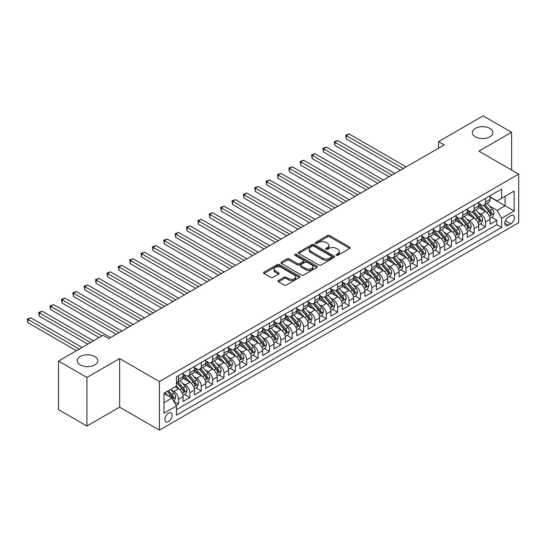 <?xml version="1.0" encoding="UTF-8"?>
<svg xmlns="http://www.w3.org/2000/svg" width="546" height="546" viewBox="0 0 546 546"><rect width="100%" height="100%" fill="white"/><g stroke="black" fill="none" stroke-linecap="round" stroke-linejoin="round"><path stroke-width="0.82" d="M336.363 255.275A1.106 0.635 0 0 0 337.926 255.275L349.781 248.43A1.577 0.915 0 0 0 350.245 247.788A1.577 0.915 0 0 0 349.781 247.147L329.695 235.544A1.577 0.915 0 0 0 327.464 235.544L315.602 242.39A1.106 0.635 0 0 0 315.281 242.84A1.106 0.635 0 0 0 315.602 243.298A1.106 0.635 0 0 0 317.165 243.298L318.7 242.41A5.051 2.914 0 0 1 325.846 242.41L327.518 243.373A5.051 2.914 0 0 1 328.999 245.434A5.051 2.914 0 0 1 327.518 247.502L325.982 248.382A1.106 0.635 0 0 0 325.662 248.833A1.106 0.635 0 0 0 325.982 249.29A1.106 0.635 0 0 0 327.545 249.29L329.081 248.403A5.051 2.914 0 0 1 336.22 248.403L337.899 249.365A5.051 2.914 0 0 1 339.373 251.426A5.051 2.914 0 0 1 337.899 253.494L336.363 254.375A1.106 0.635 0 0 0 336.036 254.825A1.106 0.635 0 0 0 336.363 255.275L336.363 254.375M94.779 356.511A10.292 5.945 0 0 0 83.565 355.228A10.292 5.945 0 0 0 77.211 360.715A10.292 5.945 0 0 0 80.228 364.912A10.292 5.945 0 0 0 91.441 366.202A10.292 5.945 0 0 0 97.795 360.715A10.292 5.945 0 0 0 94.779 356.511M489.878 128.406A10.292 5.945 0 0 0 478.665 127.116A10.292 5.945 0 0 0 472.31 132.61A10.292 5.945 0 0 0 475.327 136.807A10.292 5.945 0 0 0 486.541 138.097A10.292 5.945 0 0 0 492.895 132.61A10.292 5.945 0 0 0 489.878 128.406M168.509 421.601A5.146 2.969 120 0 0 171.874 417.062A5.146 2.969 120 0 0 171.082 412.94A5.146 2.969 120 0 0 168.509 413.199A5.146 2.969 120 0 0 165.151 417.731A5.146 2.969 120 0 0 165.936 421.853A5.146 2.969 120 0 0 168.509 421.601M278.467 280.521A1.577 0.915 0 0 0 278.003 281.163A1.577 0.915 0 0 0 278.467 281.811L284.104 285.06A1.577 0.915 0 0 0 286.336 285.06L299.508 277.457A1.577 0.915 0 0 0 299.966 276.815A1.577 0.915 0 0 0 299.508 276.174L279.416 264.571A1.577 0.915 0 0 0 277.184 264.571L264.018 272.174A1.577 0.915 0 0 0 263.554 272.823A1.577 0.915 0 0 0 264.018 273.464L270.823 277.395A1.577 0.915 0 0 0 273.055 277.395L278.692 274.14A1.577 0.915 0 0 0 279.156 273.498A1.577 0.915 0 0 0 278.692 272.85L275.314 270.905A4.225 2.437 0 0 1 274.078 269.178A4.225 2.437 0 0 1 276.685 266.926A4.225 2.437 0 0 1 281.286 267.458L294.512 275.088A4.225 2.437 0 0 1 295.748 276.815A4.225 2.437 0 0 1 293.141 279.067A4.225 2.437 0 0 1 288.541 278.542L286.336 277.266A1.577 0.915 0 0 0 284.104 277.266L278.467 280.521L278.467 281.811M119.622 358.579L86.937 377.457L58.511 361.043L58.511 409.616L86.937 426.03L119.622 407.159L159.418 430.132L159.418 381.558L119.622 358.579L119.622 407.159M511.595 170.024L511.595 132.275L478.903 151.153L518.7 174.126L159.418 381.558M511.595 132.275L483.169 115.868L438.54 141.632L438.54 148.198M58.511 361.043L103.139 335.278L108.818 338.561L444.226 144.915L438.54 141.632M318.809 265.022A1.577 0.915 0 0 0 321.041 265.022L334.213 257.419A1.577 0.915 0 0 0 334.678 256.777A1.577 0.915 0 0 0 334.213 256.135L314.127 244.533A1.577 0.915 0 0 0 311.896 244.533L298.723 252.136A1.577 0.915 0 0 0 298.259 252.784A1.577 0.915 0 0 0 298.723 253.426L318.809 265.022M295.318 255.514A1.106 0.635 0 0 1 296.437 255.671L316.837 267.451L303.692 275.041A1.577 0.915 0 0 1 301.46 275.041L281.367 263.445L281.367 262.155A1.577 0.915 0 0 0 280.91 262.803A1.577 0.915 0 0 0 281.367 263.445M281.367 262.155L287.005 258.906A1.577 0.915 0 0 1 289.237 258.906L297.386 263.609A1.577 0.915 0 0 0 299.618 263.609L303.358 261.445A1.577 0.915 0 0 0 303.815 260.804A1.577 0.915 0 0 0 303.358 260.162L294.874 255.262A1.106 0.635 0 0 1 294.547 254.811A1.106 0.635 0 0 1 295.229 254.224A1.106 0.635 0 0 1 296.437 254.361L316.857 266.155A1.577 0.915 0 0 1 317.322 266.796A1.577 0.915 0 0 1 316.857 267.438L316.857 266.155M176.16 405.432L178.515 404.074L173.799 401.351M171.116 389.755L173.969 391.4A6.429 3.713 60 0 1 178.515 399.283L183.067 396.655L183.067 401.447L189.885 397.508L184.712 394.519M182.487 383.19L185.34 384.841A6.429 3.713 60 0 1 189.885 392.717L194.437 390.09L194.437 394.881L201.256 390.943L196.082 387.953M193.857 376.624L196.71 378.276A6.429 3.713 60 0 1 201.256 386.152L205.808 383.524L205.808 388.315L212.626 384.377L207.453 381.395M205.221 370.065L208.081 371.71A6.429 3.713 60 0 1 212.626 379.586L217.171 376.958L217.171 381.756L223.996 377.818L218.823 374.829M216.591 363.5L219.451 365.144A6.429 3.713 60 0 1 223.996 373.02L228.542 370.4L228.542 375.191L235.367 371.253L230.194 368.263M227.962 356.934L230.821 358.579A6.429 3.713 60 0 1 235.367 366.462L239.912 363.834L239.912 368.625L246.737 364.687L241.564 361.698M239.332 350.368L242.185 352.02A6.429 3.713 60 0 1 246.737 359.896L251.283 357.268L251.283 362.059L258.108 358.121L252.935 355.132M250.703 343.803L253.556 345.454A6.429 3.713 60 0 1 258.108 353.33L262.653 350.703L262.653 355.494L269.478 351.556L264.305 348.573M262.073 337.244L264.926 338.889A6.429 3.713 60 0 1 269.478 346.765L274.024 344.137L274.024 348.935L280.842 344.997L275.669 342.008M273.444 330.678L276.296 332.323A6.429 3.713 60 0 1 280.842 340.199L285.394 337.578L285.394 342.369L292.212 338.431L287.039 335.442M284.814 324.112L287.667 325.757A6.429 3.713 60 0 1 292.212 333.64L296.765 331.012L296.765 335.804L303.583 331.866L298.409 328.876M296.185 317.547L299.037 319.198A6.429 3.713 60 0 1 303.583 327.074L308.135 324.447L308.135 329.238L314.953 325.3L309.78 322.317M307.555 310.981L310.408 312.633A6.429 3.713 60 0 1 314.953 320.509L319.506 317.881L319.506 322.672L326.324 318.734L321.15 315.752M318.919 304.422L321.778 306.067A6.429 3.713 60 0 1 326.324 313.943L330.869 311.322L330.869 316.114L337.694 312.175L332.521 309.186M330.289 297.857L333.149 299.501A6.429 3.713 60 0 1 337.694 307.378L342.24 304.757L342.24 309.548L349.065 305.61L343.891 302.62M341.66 291.291L344.512 292.936A6.429 3.713 60 0 1 349.065 300.819L353.61 298.191L353.61 302.982L360.435 299.044L355.262 296.055M353.03 284.725L355.883 286.377A6.429 3.713 60 0 1 360.435 294.253L364.981 291.625L364.981 296.417L371.806 292.479L366.632 289.496M364.4 278.16L367.253 279.811A6.429 3.713 60 0 1 371.806 287.687L376.351 285.06L376.351 289.851L383.176 285.913L378.003 282.93M375.771 271.601L378.624 273.246A6.429 3.713 60 0 1 383.176 281.122L387.721 278.501L387.721 283.292L394.54 279.354L389.366 276.365M387.141 265.035L389.994 266.68A6.429 3.713 60 0 1 394.54 274.556L399.092 271.935L399.092 276.726L405.91 272.788L400.737 269.799M398.512 258.47L401.365 260.114A6.429 3.713 60 0 1 405.91 267.997L410.462 265.37L410.462 270.161L417.28 266.223L412.107 263.233M409.882 251.904L412.735 253.556A6.429 3.713 60 0 1 417.28 261.432L421.833 258.804L421.833 263.595L428.651 259.657L423.478 256.675M421.246 245.338L424.106 246.99A6.429 3.713 60 0 1 428.651 254.866L433.196 252.238L433.196 257.03L440.021 253.091L434.848 250.109M432.616 238.779L435.476 240.424A6.429 3.713 60 0 1 440.021 248.3L444.567 245.68L444.567 250.471L451.392 246.533L446.218 243.543M443.987 232.214L446.846 233.859A6.429 3.713 60 0 1 451.392 241.735L455.937 239.114L455.937 243.905L462.762 239.967L457.589 236.978M455.357 225.648L458.21 227.3A6.429 3.713 60 0 1 462.762 235.176L467.308 232.548L467.308 237.339L474.133 233.401L468.959 230.412M466.728 219.083L469.58 220.734A6.429 3.713 60 0 1 474.133 228.61L478.678 225.983L478.678 230.774L485.503 226.836L485.503 222.045A6.429 3.713 -120 0 0 480.951 214.168L478.098 212.517M480.33 223.853L485.503 226.836M183.067 396.655A6.429 3.713 -120 0 0 178.515 388.779L175.109 386.807M194.437 390.09A6.429 3.713 -120 0 0 189.885 382.214L182.855 378.153M205.808 383.524A6.429 3.713 -120 0 0 201.256 375.648L194.226 371.587M217.171 376.958A6.429 3.713 -120 0 0 212.626 369.082L205.596 365.021M228.542 370.4A6.429 3.713 -120 0 0 223.996 362.524L216.967 358.463M239.912 363.834A6.429 3.713 -120 0 0 235.367 355.958L228.337 351.897M251.283 357.268A6.429 3.713 -120 0 0 246.737 349.392L239.708 345.331M262.653 350.703A6.429 3.713 -120 0 0 258.108 342.827L251.071 338.766M274.024 344.137A6.429 3.713 -120 0 0 269.478 336.261L262.442 332.207M285.394 337.578A6.429 3.713 -120 0 0 280.842 329.702L273.812 325.641M296.765 331.012A6.429 3.713 -120 0 0 292.212 323.136L285.183 319.076M308.135 324.447A6.429 3.713 -120 0 0 303.583 316.571L296.553 312.51M319.506 317.881A6.429 3.713 -120 0 0 314.953 310.005L307.924 305.944M330.869 311.322A6.429 3.713 -120 0 0 326.324 303.44L319.294 299.385M342.24 304.757A6.429 3.713 -120 0 0 337.694 296.881L330.664 292.82M353.61 298.191A6.429 3.713 -120 0 0 349.065 290.315L342.035 286.254M364.981 291.625A6.429 3.713 -120 0 0 360.435 283.749L353.398 279.689M376.351 285.06A6.429 3.713 -120 0 0 371.806 277.184L364.769 273.123M387.721 278.501A6.429 3.713 -120 0 0 383.176 270.618L376.139 266.564M399.092 271.935A6.429 3.713 -120 0 0 394.54 264.059L387.51 259.998M410.462 265.37A6.429 3.713 -120 0 0 405.91 257.494L398.88 253.433M421.833 258.804A6.429 3.713 -120 0 0 417.28 250.928L410.251 246.867M433.196 252.238A6.429 3.713 -120 0 0 428.651 244.362L421.621 240.301M444.567 245.68A6.429 3.713 -120 0 0 440.021 237.797L432.992 233.743M455.937 239.114A6.429 3.713 -120 0 0 451.392 231.238L444.362 227.177M467.308 232.548A6.429 3.713 -120 0 0 462.762 224.672L455.733 220.611M478.678 225.983A6.429 3.713 -120 0 0 474.133 218.107L467.096 214.046M510.858 215.677L508.353 217.124A4.982 2.88 120 0 0 505.098 221.512A4.982 2.88 120 0 0 505.862 225.512A4.982 2.88 120 0 0 508.353 225.259L510.858 223.819A4.982 2.88 120 0 0 514.114 219.424A4.982 2.88 120 0 0 513.349 215.431A4.982 2.88 120 0 0 510.858 215.677M159.418 430.132L518.7 222.7L518.7 174.126M163.964 402.695L171.922 398.095L176.474 405.978L176.474 415.165L501.644 227.429L501.644 218.236L497.099 210.36L489.469 205.958M176.474 405.978L163.964 413.199L163.964 393.243L176.474 386.022L176.474 376.829L501.644 189.093L501.644 198.28L514.155 191.059L514.155 211.015L501.644 218.236M183.067 374.071L185.34 375.389A6.429 3.713 60 0 0 188.554 375.703L193.1 373.082A6.429 3.713 -120 0 0 194.437 370.133L194.437 366.462M194.437 367.506L196.71 368.823A6.429 3.713 60 0 0 199.925 369.137L204.47 366.516A6.429 3.713 -120 0 0 205.808 363.568L205.808 359.896M205.808 360.947L208.081 362.257A6.429 3.713 60 0 0 211.295 362.578L215.841 359.95A6.429 3.713 -120 0 0 217.171 357.009L217.171 353.33M217.171 354.381L219.451 355.692A6.429 3.713 60 0 0 222.666 356.012L227.211 353.385A6.429 3.713 -120 0 0 228.542 350.443L228.542 346.765M228.542 347.816L230.821 349.126A6.429 3.713 60 0 0 234.036 349.447L238.582 346.819A6.429 3.713 -120 0 0 239.912 343.878L239.912 340.199M239.912 341.25L242.185 342.567A6.429 3.713 60 0 0 245.407 342.881L249.952 340.26A6.429 3.713 -120 0 0 251.283 337.312L251.283 333.64M251.283 334.684L253.556 336.002A6.429 3.713 60 0 0 256.777 336.316L261.322 333.695A6.429 3.713 -120 0 0 262.653 330.746L262.653 327.074M262.653 328.126L264.926 329.436A6.429 3.713 60 0 0 268.141 329.757L272.693 327.129A6.429 3.713 -120 0 0 274.024 324.188L274.024 320.509M274.024 321.56L276.296 322.87A6.429 3.713 60 0 0 279.511 323.191L284.063 320.563A6.429 3.713 -120 0 0 285.394 317.622L285.394 313.943M285.394 314.994L287.667 316.305A6.429 3.713 60 0 0 290.882 316.625L295.434 313.998A6.429 3.713 -120 0 0 296.765 311.056L296.765 307.378M296.765 308.429L299.037 309.746A6.429 3.713 60 0 0 302.252 310.06L306.797 307.439A6.429 3.713 -120 0 0 308.135 304.491L308.135 300.819M308.135 301.863L310.408 303.18A6.429 3.713 60 0 0 313.622 303.501L318.168 300.873A6.429 3.713 -120 0 0 319.506 297.925L319.506 294.253M319.506 295.304L321.778 296.615A6.429 3.713 60 0 0 324.993 296.935L329.538 294.308A6.429 3.713 -120 0 0 330.869 291.366L330.869 287.687M330.869 288.738L333.149 290.049A6.429 3.713 60 0 0 336.363 290.37L340.909 287.742A6.429 3.713 -120 0 0 342.24 284.8L342.24 281.122M342.24 282.173L344.512 283.483A6.429 3.713 60 0 0 347.734 283.804L352.279 281.176A6.429 3.713 -120 0 0 353.61 278.235L353.61 274.556M353.61 275.607L355.883 276.924A6.429 3.713 60 0 0 359.104 277.238L363.65 274.618A6.429 3.713 -120 0 0 364.981 271.669L364.981 267.997M364.981 269.048L367.253 270.359A6.429 3.713 60 0 0 370.468 270.68L375.02 268.052A6.429 3.713 -120 0 0 376.351 265.103L376.351 261.432M376.351 262.483L378.624 263.793A6.429 3.713 60 0 0 381.838 264.114L386.391 261.486A6.429 3.713 -120 0 0 387.721 258.545L387.721 254.866M387.721 255.917L389.994 257.227A6.429 3.713 60 0 0 393.209 257.548L397.761 254.921A6.429 3.713 -120 0 0 399.092 251.979L399.092 248.3M399.092 249.351L401.365 250.662A6.429 3.713 60 0 0 404.579 250.983L409.131 248.355A6.429 3.713 -120 0 0 410.462 245.413L410.462 241.735M410.462 242.786L412.735 244.103A6.429 3.713 60 0 0 415.95 244.417L420.495 241.796A6.429 3.713 -120 0 0 421.833 238.848L421.833 235.176M421.833 236.227L424.106 237.537A6.429 3.713 60 0 0 427.32 237.858L431.866 235.23A6.429 3.713 -120 0 0 433.196 232.282L433.196 228.61M433.196 229.661L435.476 230.972A6.429 3.713 60 0 0 438.691 231.292L443.236 228.665A6.429 3.713 -120 0 0 444.567 225.723L444.567 222.045M444.567 223.096L446.846 224.406A6.429 3.713 60 0 0 450.061 224.727L454.606 222.099A6.429 3.713 -120 0 0 455.937 219.158L455.937 215.479M455.937 216.53L458.21 217.84A6.429 3.713 60 0 0 461.431 218.161L465.977 215.534A6.429 3.713 -120 0 0 467.308 212.592L467.308 208.913M467.308 209.964L469.58 211.282A6.429 3.713 60 0 0 472.802 211.595L477.347 208.975A6.429 3.713 -120 0 0 478.678 206.026L478.678 202.354M176.474 409.65L496.867 224.672L496.867 220.27L490.049 224.208L490.049 219.417A6.429 3.713 -120 0 0 485.503 211.541L478.467 207.48M478.678 203.405L480.951 204.716A6.429 3.713 -120 0 0 484.166 205.037A6.429 3.713 -120 0 0 485.503 202.088L485.503 198.416M484.166 205.037L488.718 202.409A6.429 3.713 -120 0 0 490.049 199.461L490.049 195.789M178.515 375.648L178.515 379.327A6.429 3.713 60 0 1 177.184 382.268A6.429 3.713 60 0 1 176.474 382.528M177.184 382.268L181.736 379.641A6.429 3.713 -120 0 0 183.067 376.699L183.067 373.02M189.885 369.082L189.885 372.761A6.429 3.713 60 0 1 188.554 375.703M201.256 362.517L201.256 366.195A6.429 3.713 60 0 1 199.925 369.137M212.626 355.958L212.626 359.63A6.429 3.713 60 0 1 211.295 362.578M223.996 349.392L223.996 353.064A6.429 3.713 60 0 1 222.666 356.012M235.367 342.827L235.367 346.505A6.429 3.713 60 0 1 234.036 349.447M246.737 336.261L246.737 339.94A6.429 3.713 60 0 1 245.407 342.881M258.108 329.695L258.108 333.374A6.429 3.713 60 0 1 256.777 336.316M269.478 323.136L269.478 326.808A6.429 3.713 60 0 1 268.141 329.757M280.842 316.571L280.842 320.249A6.429 3.713 60 0 1 279.511 323.191M292.212 310.005L292.212 313.684A6.429 3.713 60 0 1 290.882 316.625M303.583 303.44L303.583 307.118A6.429 3.713 60 0 1 302.252 310.06M314.953 296.874L314.953 300.553A6.429 3.713 60 0 1 313.622 303.501M326.324 290.315L326.324 293.987A6.429 3.713 60 0 1 324.993 296.935M337.694 283.749L337.694 287.428A6.429 3.713 60 0 1 336.363 290.37M349.065 277.184L349.065 280.862A6.429 3.713 60 0 1 347.734 283.804M360.435 270.618L360.435 274.297A6.429 3.713 60 0 1 359.104 277.238M371.806 264.059L371.806 267.731A6.429 3.713 60 0 1 370.468 270.68M383.176 257.494L383.176 261.165A6.429 3.713 60 0 1 381.838 264.114M394.54 250.928L394.54 254.607A6.429 3.713 60 0 1 393.209 257.548M405.91 244.362L405.91 248.041A6.429 3.713 60 0 1 404.579 250.983M417.28 237.797L417.28 241.475A6.429 3.713 60 0 1 415.95 244.417M428.651 231.238L428.651 234.91A6.429 3.713 60 0 1 427.32 237.858M440.021 224.672L440.021 228.344A6.429 3.713 60 0 1 438.691 231.292M451.392 218.107L451.392 221.785A6.429 3.713 60 0 1 450.061 224.727M462.762 211.541L462.762 215.22A6.429 3.713 60 0 1 461.431 218.161M474.133 204.975L474.133 208.654A6.429 3.713 60 0 1 472.802 211.595M474.133 228.61L474.133 233.401M462.762 235.176L462.762 239.967M451.392 241.735L451.392 246.533M440.021 248.3L440.021 253.091M428.651 254.866L428.651 259.657M417.28 261.432L417.28 266.223M405.91 267.997L405.91 272.788M394.54 274.556L394.54 279.354M383.176 281.122L383.176 285.913M371.806 287.687L371.806 292.479M360.435 294.253L360.435 299.044M349.065 300.819L349.065 305.61M337.694 307.378L337.694 312.175M326.324 313.943L326.324 318.734M314.953 320.509L314.953 325.3M303.583 327.074L303.583 331.866M292.212 333.64L292.212 338.431M280.842 340.199L280.842 344.997M269.478 346.765L269.478 351.556M258.108 353.33L258.108 358.121M246.737 359.896L246.737 364.687M235.367 366.462L235.367 371.253M223.996 373.02L223.996 377.818M212.626 379.586L212.626 384.377M201.256 386.152L201.256 390.943M189.885 392.717L189.885 397.508M178.515 399.283L178.515 404.074M171.922 398.095L163.964 393.502M497.099 210.36L505.057 205.767L505.057 196.314L514.155 191.059M490.049 197.099L514.155 211.015M490.049 196.84L497.099 200.908L501.644 198.28M86.937 377.457L86.937 426.03M491.693 217.288L496.867 220.27M496.867 224.672L501.644 227.429M336.8 255.432L337.899 254.805A5.051 2.914 0 0 0 339.373 252.743L339.373 251.426M328.999 245.434L328.999 246.751A5.051 2.914 0 0 1 327.518 248.812L326.426 249.44M349.761 248.444L329.695 236.862A1.577 0.915 0 0 0 327.464 236.862L316.045 243.448M334.193 257.432L314.127 245.85A1.577 0.915 0 0 0 311.896 245.85L298.744 253.44M331.422 257.227A1.106 0.635 0 0 0 331.75 256.777A1.106 0.635 0 0 0 331.422 256.327L313.793 246.144A1.106 0.635 0 0 0 312.23 246.144L310.613 247.079A5.051 2.914 0 0 0 309.132 249.14A5.051 2.914 0 0 0 310.613 251.201L322.666 258.162A5.051 2.914 0 0 0 329.804 258.162L331.422 257.227L331.422 258.538A1.106 0.635 0 0 0 331.75 258.087L331.75 256.777M309.132 249.14L309.132 250.457A5.051 2.914 0 0 0 310.613 252.518L310.613 251.201M331.422 258.538L329.804 259.473A5.051 2.914 0 0 1 322.666 259.473L310.613 252.518M281.388 263.459L287.005 260.217L287.005 258.906M303.815 260.804L303.815 262.114A1.577 0.915 0 0 1 303.358 262.762L299.618 264.919A1.577 0.915 0 0 1 297.386 264.919L289.237 260.217A1.577 0.915 0 0 0 287.005 260.217M305.835 268.489A4.225 2.437 0 0 0 310.442 269.014A4.225 2.437 0 0 0 313.042 266.762A4.225 2.437 0 0 0 311.807 265.042L307.152 262.353A1.577 0.915 0 0 0 304.921 262.353L301.18 264.51A1.577 0.915 0 0 0 300.716 265.151A1.577 0.915 0 0 0 301.18 265.8L305.835 268.489L305.835 269.799A4.225 2.437 0 0 0 310.442 270.331A4.225 2.437 0 0 0 313.042 268.079L313.042 266.762M300.716 265.151L300.716 266.468A1.577 0.915 0 0 0 301.18 267.11L301.18 265.8M305.835 269.799L301.18 267.11M295.748 276.815L295.748 278.126A4.225 2.437 0 0 1 293.141 280.378A4.225 2.437 0 0 1 288.541 279.852L286.336 278.576A1.577 0.915 0 0 0 284.104 278.576L278.487 281.818M274.078 269.178L274.078 270.495A4.225 2.437 0 0 0 275.314 272.215L275.314 270.905M278.672 274.153L275.314 272.215M299.481 277.47L279.416 265.888A1.577 0.915 0 0 0 277.184 265.888L264.039 273.478L264.018 272.174M489.953 218.291L492.888 216.598L494.028 213.315A4.259 2.457 -120 0 0 492.369 209.316L487.175 203.296M486.131 211.957L479.968 204.825A12.299 7.105 -120 0 0 478.678 203.474M482.753 209.957L479.306 205.965A10.21 5.897 -120 0 0 478.678 205.282M406.142 166.905L349.119 133.988L346.28 135.626L346.28 138.909L400.457 170.188M483.592 205.262L488.841 211.35A4.259 2.457 60 0 1 490.363 214.285C491.004 215.138 491.455 214.878 491.728 213.493A4.259 2.457 -120 0 0 490.206 210.558L485.012 204.545M483.899 205.166L489.544 211.705A2.17 1.256 60 0 1 490.09 212.551L491.728 213.493M490.363 214.285L490.67 214.79M346.28 138.909L345.652 135.265L403.296 168.543M345.652 135.265L349.119 133.988M478.583 224.856L481.524 223.164L482.657 219.881A4.259 2.457 -120 0 0 480.999 215.875L475.805 209.862M474.761 218.523L468.605 211.391A12.299 7.105 -120 0 0 467.308 210.039M471.382 216.523L467.936 212.53A10.21 5.897 -120 0 0 467.308 211.848M394.772 173.471L337.749 140.547L334.91 142.192L334.91 145.475L389.086 176.754M472.222 211.828L477.47 217.915A4.259 2.457 60 0 1 478.992 220.85C479.634 221.703 480.091 221.444 480.357 220.058A4.259 2.457 -120 0 0 478.835 217.124L473.641 211.111M472.529 211.732L478.173 218.263A2.17 1.256 60 0 1 478.719 219.117L480.357 220.058M478.992 220.85L479.306 221.355M334.91 145.475L334.282 141.83L391.926 175.109M334.282 141.83L337.749 140.547M467.212 231.422L470.154 229.723L471.287 226.44A4.259 2.457 -120 0 0 469.628 222.44L464.434 216.428M463.39 225.089L457.234 217.956A12.299 7.105 -120 0 0 455.937 216.598M460.012 223.082L456.565 219.096A10.21 5.897 -120 0 0 455.937 218.407M383.401 180.037L326.378 147.113L323.539 148.758L323.539 152.041L377.716 183.313M460.851 218.393L466.107 224.474A4.259 2.457 60 0 1 467.622 227.409C468.263 228.269 468.721 228.01 468.987 226.624A4.259 2.457 -120 0 0 467.472 223.689L462.271 217.677M461.158 218.291L466.803 224.829A2.17 1.256 60 0 1 467.349 225.682L468.987 226.624M467.622 227.409L467.936 227.914M323.539 152.041L322.911 148.396L380.555 181.675M322.911 148.396L326.378 147.113M455.842 237.988L458.783 236.288L459.916 233.005A4.259 2.457 -120 0 0 458.258 229.006L453.064 222.993M452.02 231.647L445.864 224.515A12.299 7.105 -120 0 0 444.567 223.164M448.641 229.648L445.202 225.662A10.21 5.897 -120 0 0 444.567 224.972M372.031 186.595L315.008 153.679L312.169 155.317L312.169 158.599L366.346 189.878M449.481 224.959L454.736 231.04A4.259 2.457 60 0 1 456.251 233.975C456.893 234.835 457.35 234.568 457.616 233.19A4.259 2.457 -120 0 0 456.101 230.255L450.9 224.242M449.788 224.856L455.432 231.395A2.17 1.256 60 0 1 455.978 232.241L457.616 233.19M456.251 233.975L456.565 234.48M312.169 158.599L311.541 154.962L369.185 188.24M311.541 154.962L315.008 153.679M444.471 244.553L447.413 242.854L448.546 239.571A4.259 2.457 -120 0 0 446.887 235.572L441.694 229.559M440.656 238.213L434.493 231.081A12.299 7.105 -120 0 0 433.196 229.73M437.278 236.213L433.831 232.221A10.21 5.897 -120 0 0 433.196 231.538M360.66 193.161L303.644 160.244L300.798 161.882L300.798 165.165L354.975 196.444M438.11 231.524L443.366 237.606A4.259 2.457 60 0 1 444.881 240.54C445.522 241.4 445.98 241.134 446.246 239.755A4.259 2.457 -120 0 0 444.731 236.821L439.537 230.801M438.418 231.422L444.062 237.96A2.17 1.256 60 0 1 444.615 238.807L446.246 239.755M444.881 240.54L445.195 241.045M300.798 165.165L300.17 161.52L357.821 194.806M300.17 161.52L303.644 160.244M433.101 251.112L436.042 249.42L437.175 246.137A4.259 2.457 -120 0 0 435.517 242.137L430.323 236.118M429.286 244.779L423.123 237.647A12.299 7.105 -120 0 0 421.833 236.295M425.907 242.779L422.461 238.786A10.21 5.897 -120 0 0 421.833 238.104M349.29 199.727L292.274 166.81L289.428 168.448L289.428 171.731L343.605 203.01M426.74 238.083L431.995 244.171A4.259 2.457 60 0 1 433.517 247.106C434.152 247.959 434.609 247.7 434.875 246.314A4.259 2.457 -120 0 0 433.36 243.38L428.166 237.367M427.047 237.988L432.698 244.526A2.17 1.256 60 0 1 433.244 245.372L434.875 246.314M433.517 247.106L433.824 247.611M289.428 171.731L288.807 168.086L346.451 201.365M288.807 168.086L292.274 166.81M421.737 257.678L424.672 255.985L425.812 252.702A4.259 2.457 -120 0 0 424.146 248.696L418.953 242.683M417.915 251.344L411.752 244.212A12.299 7.105 -120 0 0 410.462 242.861M414.537 249.345L411.09 245.352A10.21 5.897 -120 0 0 410.462 244.669M337.919 206.292L280.903 173.369L278.057 175.013L278.057 178.296L332.234 209.575M415.37 244.649L420.625 250.737A4.259 2.457 60 0 1 422.147 253.672C422.781 254.525 423.239 254.265 423.512 252.88A4.259 2.457 -120 0 0 421.99 249.945L416.796 243.932M415.677 244.553L421.328 251.085A2.17 1.256 60 0 1 421.874 251.938L423.512 252.88M422.147 253.672L422.454 254.177M278.057 178.296L277.436 174.652L335.08 207.93M277.436 174.652L280.903 173.369M410.367 264.244L413.302 262.544L414.441 259.261A4.259 2.457 -120 0 0 412.783 255.262L407.582 249.249M406.545 257.91L400.382 250.778A12.299 7.105 -120 0 0 399.092 249.42M403.166 255.903L399.72 251.918A10.21 5.897 -120 0 0 399.092 251.228M326.549 212.858L269.533 179.934L266.687 181.579L266.687 184.862L320.864 216.134M403.999 251.215L409.254 257.296A4.259 2.457 60 0 1 410.776 260.23C411.418 261.09 411.868 260.831 412.141 259.446A4.259 2.457 -120 0 0 410.619 256.511L405.425 250.498M404.313 251.112L409.957 257.651A2.17 1.256 60 0 1 410.503 258.504L412.141 259.446M410.776 260.23L411.083 260.735M266.687 184.862L266.066 181.217L323.71 214.496M266.066 181.217L269.533 179.934M398.996 270.809L401.931 269.11L403.071 265.827A4.259 2.457 -120 0 0 401.412 261.827L396.219 255.815M395.174 264.469L389.011 257.337A12.299 7.105 -120 0 0 387.721 255.985M391.796 262.469L388.349 258.483A10.21 5.897 -120 0 0 387.721 257.794M315.178 219.417L258.162 186.5L255.323 188.138L255.323 191.421L309.493 222.7M392.629 257.78L397.884 263.861A4.259 2.457 60 0 1 399.406 266.796C400.047 267.656 400.498 267.39 400.771 266.011A4.259 2.457 -120 0 0 399.249 263.076L394.055 257.064M392.943 257.678L398.587 264.216A2.17 1.256 60 0 1 399.133 265.063L400.771 266.011M399.406 266.796L399.713 267.301M255.323 191.421L254.695 187.783L312.339 221.062M254.695 187.783L258.162 186.5M387.626 277.368L390.561 275.675L391.7 272.393A4.259 2.457 -120 0 0 390.042 268.393L384.848 262.38M383.804 271.034L377.641 263.902A12.299 7.105 -120 0 0 376.351 262.551M380.425 269.035L376.979 265.042A10.21 5.897 -120 0 0 376.351 264.36M303.815 225.983L246.792 193.066L243.953 194.704L243.953 197.986L298.13 229.265M381.258 264.346L386.513 270.427A4.259 2.457 60 0 1 388.035 273.362C388.677 274.222 389.127 273.955 389.4 272.577A4.259 2.457 -120 0 0 387.878 269.642L382.685 263.622M381.572 264.244L387.216 270.782A2.17 1.256 60 0 1 387.762 271.628L389.4 272.577M388.035 273.362L388.342 273.867M243.953 197.986L243.325 194.342L300.969 227.627M243.325 194.342L246.792 193.066M376.255 283.934L379.19 282.241L380.33 278.958A4.259 2.457 -120 0 0 378.671 274.959L373.478 268.939M372.433 277.6L366.277 270.468A12.299 7.105 -120 0 0 364.981 269.117M369.055 275.6L365.608 271.608A10.21 5.897 -120 0 0 364.981 270.925M292.444 232.548L235.422 199.631L232.582 201.269L232.582 204.552L286.759 235.831M369.895 270.905L375.143 276.993A4.259 2.457 60 0 1 376.665 279.927C377.306 280.78 377.757 280.521 378.03 279.136A4.259 2.457 -120 0 0 376.508 276.201L371.314 270.188M370.202 270.809L375.846 277.348A2.17 1.256 60 0 1 376.392 278.194L378.03 279.136M376.665 279.927L376.972 280.432M232.582 204.552L231.954 200.908L289.598 234.186M231.954 200.908L235.422 199.631M364.885 290.499L367.827 288.807L368.959 285.524A4.259 2.457 -120 0 0 367.301 281.518L362.107 275.505M361.063 284.166L354.907 277.034A12.299 7.105 -120 0 0 353.61 275.682M357.685 282.166L354.238 278.173A10.21 5.897 -120 0 0 353.61 277.491M281.074 239.114L224.051 206.19L221.212 207.835L221.212 211.118L275.389 242.397M358.524 277.47L363.779 283.558A4.259 2.457 60 0 1 365.294 286.493C365.936 287.346 366.393 287.087 366.659 285.701A4.259 2.457 -120 0 0 365.137 282.767L359.944 276.754M358.831 277.375L364.475 283.906A2.17 1.256 60 0 1 365.021 284.759L366.659 285.701M365.294 286.493L365.608 286.998M221.212 211.118L220.584 207.473L278.228 240.752M220.584 207.473L224.051 206.19M353.515 297.065L356.456 295.366L357.589 292.083A4.259 2.457 -120 0 0 355.931 288.083L350.737 282.07M349.693 290.731L343.536 283.599A12.299 7.105 -120 0 0 342.24 282.241M346.314 288.725L342.868 284.739A10.21 5.897 -120 0 0 342.24 284.05M269.704 245.68L212.681 212.756L209.841 214.401L209.841 217.677L264.018 248.956M347.154 284.036L352.409 290.117A4.259 2.457 60 0 1 353.924 293.052C354.566 293.912 355.023 293.652 355.289 292.267A4.259 2.457 -120 0 0 353.774 289.332L348.573 283.319M347.461 283.934L353.105 290.472A2.17 1.256 60 0 1 353.651 291.325L355.289 292.267M353.924 293.052L354.238 293.557M209.841 217.677L209.214 214.039L266.858 247.318M209.214 214.039L212.681 212.756M342.144 303.631L345.086 301.931L346.219 298.648A4.259 2.457 -120 0 0 344.56 294.649L339.366 288.636M338.329 297.29L332.166 290.158A12.299 7.105 -120 0 0 330.869 288.807M334.944 295.29L331.504 291.305A10.21 5.897 -120 0 0 330.869 290.615M258.333 252.238L201.317 219.321L198.471 220.959L198.471 224.242L252.648 255.521M335.783 290.602L341.038 296.683A4.259 2.457 60 0 1 342.554 299.618C343.195 300.477 343.652 300.211 343.919 298.833A4.259 2.457 -120 0 0 342.403 295.898L337.21 289.878M336.09 290.499L341.735 297.038A2.17 1.256 60 0 1 342.287 297.884L343.919 298.833M342.554 299.618L342.868 300.123M198.471 224.242L197.843 220.598L255.487 253.883M197.843 220.598L201.317 219.321M330.774 310.189L333.715 308.497L334.848 305.214A4.259 2.457 -120 0 0 333.19 301.215L327.996 295.202M326.958 303.856L320.795 296.724A12.299 7.105 -120 0 0 319.506 295.372M323.58 301.856L320.133 297.863A10.21 5.897 -120 0 0 319.506 297.181M246.963 258.804L189.947 225.887L187.101 227.525L187.101 230.808L241.277 262.087M324.413 297.167L329.668 303.248A4.259 2.457 60 0 1 331.183 306.183C331.825 307.043 332.282 306.777 332.548 305.398A4.259 2.457 -120 0 0 331.033 302.464L325.839 296.444M324.72 297.065L330.364 303.603A2.17 1.256 60 0 1 330.917 304.45L332.548 305.398M331.183 306.183L331.497 306.688M187.101 230.808L186.479 227.163L244.123 260.449M186.479 227.163L189.947 225.887M319.41 316.755L322.345 315.062L323.478 311.78A4.259 2.457 -120 0 0 321.819 307.78L316.625 301.761M315.588 310.421L309.425 303.289A12.299 7.105 -120 0 0 308.135 301.938M312.21 308.422L308.763 304.429A10.21 5.897 -120 0 0 308.135 303.747M235.592 265.37L178.576 232.453L175.73 234.091L175.73 237.374L229.907 268.652M313.042 303.726L318.298 309.814A4.259 2.457 60 0 1 319.82 312.749C320.454 313.602 320.911 313.343 321.178 311.957A4.259 2.457 -120 0 0 319.663 309.022L314.469 303.01M313.349 303.631L319 310.169A2.17 1.256 60 0 1 319.546 311.015L321.178 311.957M319.82 312.749L320.127 313.254M175.73 237.374L175.109 233.729L232.753 267.008M175.109 233.729L178.576 232.453M308.04 323.321L310.974 321.628L312.114 318.345A4.259 2.457 -120 0 0 310.449 314.339L305.255 308.326M304.218 316.987L298.055 309.855A12.299 7.105 -120 0 0 296.765 308.504M300.839 314.987L297.393 310.995A10.21 5.897 -120 0 0 296.765 310.312M224.222 271.935L167.206 239.011L164.36 240.656L164.36 243.939L218.536 275.218M301.672 310.292L306.927 316.38A4.259 2.457 60 0 1 308.449 319.314C309.084 320.168 309.541 319.908 309.814 318.523A4.259 2.457 -120 0 0 308.292 315.588L303.098 309.575M301.979 310.196L307.63 316.728A2.17 1.256 60 0 1 308.176 317.581L309.814 318.523M308.449 319.314L308.756 319.82M164.36 243.939L163.739 240.295L221.383 273.573M163.739 240.295L167.206 239.011M296.669 329.886L299.604 328.187L300.744 324.904A4.259 2.457 -120 0 0 299.085 320.905L293.885 314.892M292.847 323.553L286.684 316.421A12.299 7.105 -120 0 0 285.394 315.062M289.469 321.546L286.022 317.56A10.21 5.897 -120 0 0 285.394 316.871M212.851 278.494L155.835 245.577L152.989 247.222L152.989 250.498L207.166 281.777M290.301 316.857L295.557 322.939A4.259 2.457 60 0 1 297.079 325.873C297.72 326.733 298.171 326.467 298.444 325.088A4.259 2.457 -120 0 0 296.922 322.154L291.728 316.141M290.615 316.755L296.26 323.293A2.17 1.256 60 0 1 296.806 324.147L298.444 325.088M297.079 325.873L297.386 326.378M152.989 250.498L152.368 246.86L210.012 280.139M152.368 246.86L155.835 245.577M285.299 336.452L288.233 334.753L289.373 331.47A4.259 2.457 -120 0 0 287.715 327.47L282.521 321.457M281.477 330.112L275.314 322.979A12.299 7.105 -120 0 0 274.024 321.628M278.098 328.112L274.652 324.126A10.21 5.897 -120 0 0 274.024 323.437M201.481 285.06L144.465 252.143L141.626 253.781L141.626 257.064L195.796 288.343M278.931 323.423L284.186 329.504A4.259 2.457 60 0 1 285.708 332.439C286.35 333.299 286.8 333.033 287.073 331.654A4.259 2.457 -120 0 0 285.551 328.719L280.357 322.7M279.245 323.321L284.889 329.859A2.17 1.256 60 0 1 285.435 330.705L287.073 331.654M285.708 332.439L286.015 332.944M141.626 257.064L140.998 253.419L198.642 286.705M140.998 253.419L144.465 252.143M273.928 343.011L276.863 341.318L278.003 338.035A4.259 2.457 -120 0 0 276.344 334.036L271.15 328.023M270.106 336.677L263.943 329.545A12.299 7.105 -120 0 0 262.653 328.194M266.728 334.678L263.281 330.685A10.21 5.897 -120 0 0 262.653 330.002M190.117 291.625L133.094 258.708L130.255 260.346L130.255 263.629L184.432 294.908M267.567 329.989L272.816 336.07A4.259 2.457 60 0 1 274.338 339.005C274.979 339.865 275.43 339.598 275.703 338.22A4.259 2.457 -120 0 0 274.181 335.285L268.987 329.265M267.874 329.886L273.519 336.425A2.17 1.256 60 0 1 274.065 337.271L275.703 338.22M274.338 339.005L274.645 339.51M130.255 263.629L129.627 259.985L187.271 293.27M129.627 259.985L133.094 258.708M262.558 349.577L265.499 347.884L266.632 344.601A4.259 2.457 -120 0 0 264.974 340.602L259.78 334.582M258.736 343.243L252.58 336.111A12.299 7.105 -120 0 0 251.283 334.759M255.357 341.243L251.911 337.251A10.21 5.897 -120 0 0 251.283 336.568M178.747 298.191L121.724 265.274L118.885 266.912L118.885 270.195L173.062 301.474M256.197 336.548L261.445 342.635A4.259 2.457 60 0 1 262.967 345.57C263.609 346.423 264.066 346.164 264.332 344.779A4.259 2.457 -120 0 0 262.81 341.844L257.616 335.831M256.504 336.452L262.148 342.99A2.17 1.256 60 0 1 262.694 343.837L264.332 344.779M262.967 345.57L263.274 346.075M118.885 270.195L118.257 266.55L175.901 299.829M118.257 266.55L121.724 265.274M251.187 356.142L254.129 354.45L255.262 351.167A4.259 2.457 -120 0 0 253.603 347.16L248.41 341.148M247.365 349.809L241.209 342.676A12.299 7.105 -120 0 0 239.912 341.325M243.987 347.809L240.54 343.816A10.21 5.897 -120 0 0 239.912 343.127M167.376 304.757L110.353 271.833L107.514 273.478L107.514 276.761L161.691 308.04M244.826 343.113L250.082 349.201A4.259 2.457 60 0 1 251.597 352.136C252.238 352.989 252.696 352.73 252.962 351.344A4.259 2.457 -120 0 0 251.44 348.409L246.246 342.397M245.134 343.018L250.778 349.549A2.17 1.256 60 0 1 251.324 350.402L252.962 351.344M251.597 352.136L251.911 352.641M107.514 276.761L106.886 273.116L164.53 306.395M106.886 273.116L110.353 271.833M239.817 362.708L242.758 361.008L243.891 357.726A4.259 2.457 -120 0 0 242.233 353.726L237.039 347.713M235.995 356.374L229.839 349.242A12.299 7.105 -120 0 0 228.542 347.884M232.616 354.368L229.177 350.382A10.21 5.897 -120 0 0 228.542 349.693M156.006 311.316L98.983 278.399L96.144 280.043L96.144 283.319L150.321 314.598M233.456 349.679L238.711 355.76A4.259 2.457 60 0 1 240.226 358.695C240.868 359.555 241.325 359.288 241.591 357.91A4.259 2.457 -120 0 0 240.076 354.975L234.876 348.962M233.763 349.577L239.407 356.115A2.17 1.256 60 0 1 239.953 356.968L241.591 357.91M240.226 358.695L240.54 359.2M96.144 283.319L95.516 279.682L153.16 312.96M95.516 279.682L98.983 278.399M228.446 369.273L231.388 367.574L232.521 364.291A4.259 2.457 -120 0 0 230.862 360.292L225.669 354.279M224.631 362.933L218.468 355.801A12.299 7.105 -120 0 0 217.171 354.45M221.253 360.933L217.806 356.947A10.21 5.897 -120 0 0 217.171 356.258M144.635 317.881L87.619 284.964L84.773 286.602L84.773 289.885L138.95 321.164M222.085 356.245L227.341 362.326A4.259 2.457 60 0 1 228.856 365.26C229.497 366.12 229.955 365.854 230.221 364.475A4.259 2.457 -120 0 0 228.706 361.541L223.512 355.521M222.393 356.142L228.037 362.68A2.17 1.256 60 0 1 228.59 363.527L230.221 364.475M228.856 365.26L229.17 365.765M84.773 289.885L84.145 286.24L141.796 319.526M84.145 286.24L87.619 284.964M217.076 375.832L220.018 374.14L221.15 370.857A4.259 2.457 -120 0 0 219.492 366.857L214.298 360.845M213.261 369.499L207.098 362.367A12.299 7.105 -120 0 0 205.808 361.015M209.882 367.499L206.436 363.506A10.21 5.897 -120 0 0 205.808 362.824M133.265 324.447L76.249 291.53L73.403 293.168L73.403 296.451L127.58 327.73M210.715 362.81L215.97 368.891A4.259 2.457 60 0 1 217.485 371.826C218.127 372.686 218.584 372.42 218.85 371.041A4.259 2.457 -120 0 0 217.335 368.1L212.141 362.087M211.022 362.708L216.673 369.246A2.17 1.256 60 0 1 217.219 370.092L218.85 371.041M217.485 371.826L217.799 372.331M73.403 296.451L72.782 292.806L130.426 326.092M72.782 292.806L76.249 291.53M205.712 382.398L208.647 380.705L209.787 377.423A4.259 2.457 -120 0 0 208.122 373.423L202.928 367.403M201.89 376.064L195.727 368.932A12.299 7.105 -120 0 0 194.437 367.581M198.512 374.065L195.065 370.072A10.21 5.897 -120 0 0 194.437 369.389M121.894 331.012L64.878 298.089L62.032 299.734L62.032 303.016L116.209 334.295M199.345 369.369L204.6 375.457A4.259 2.457 60 0 1 206.122 378.392C206.757 379.245 207.214 378.985 207.487 377.6A4.259 2.457 -120 0 0 205.965 374.665L200.771 368.652M199.652 369.273L205.303 375.812A2.17 1.256 60 0 1 205.849 376.658L207.487 377.6M206.122 378.392L206.429 378.897M62.032 303.016L61.411 299.372L119.055 332.65M61.411 299.372L64.878 298.089M194.342 388.964L197.277 387.264L198.416 383.988A4.259 2.457 -120 0 0 196.758 379.982L191.557 373.969M190.52 382.63L184.357 375.498A12.299 7.105 -120 0 0 183.067 374.147M187.141 380.63L183.695 376.638A10.21 5.897 -120 0 0 183.067 375.948M110.524 337.578L53.508 304.654L50.662 306.299L50.662 309.582L99.154 337.578M187.974 375.935L193.229 382.023A4.259 2.457 60 0 1 194.751 384.957C195.393 385.81 195.843 385.551 196.116 384.166A4.259 2.457 -120 0 0 194.594 381.231L189.401 375.218M188.288 375.839L193.932 382.371A2.17 1.256 60 0 1 194.478 383.224L196.116 384.166M194.751 384.957L195.059 385.462M50.662 309.582L50.041 305.937L102 335.933M50.041 305.937L53.508 304.654M182.971 395.529L185.906 393.83L187.046 390.547A4.259 2.457 -120 0 0 185.387 386.548L180.187 380.535M179.149 389.196L176.426 386.042M175.771 387.189L175.327 386.677M93.468 340.861L42.138 311.22L39.298 312.865L39.298 316.141L87.783 344.137M176.604 382.5L181.859 388.581A4.259 2.457 60 0 1 183.381 391.516C184.022 392.376 184.473 392.11 184.746 390.731A4.259 2.457 -120 0 0 183.224 387.797L178.03 381.784M176.918 382.398L182.562 388.936A2.17 1.256 60 0 1 183.108 389.789L184.746 390.731M183.381 391.516L183.688 392.021M39.298 316.141L38.67 312.503L90.629 342.499M38.67 312.503L42.138 311.22M173.573 400.955L174.536 400.395L175.675 397.113A4.259 2.457 -120 0 0 174.017 393.113L170.748 389.325M167.69 395.659L165.063 392.608M164.401 393.755L163.964 393.25M82.105 347.42L30.767 317.786L27.928 319.424L27.928 322.706L76.42 350.703M167.219 391.359L170.489 395.147A4.259 2.457 60 0 1 172.01 398.082C172.652 398.942 173.102 398.676 173.375 397.297A4.259 2.457 -120 0 0 171.853 394.362L168.584 390.574M167.486 391.209L171.191 395.502A2.17 1.256 60 0 1 171.737 396.348L173.375 397.297M172.01 398.082L172.318 398.587M27.928 322.706L27.3 319.062L79.259 349.065M27.3 319.062L30.767 317.786M173.969 391.4L178.515 388.779M185.34 384.841L189.885 382.214M196.71 378.276L201.256 375.648M208.081 371.71L212.626 369.082M219.451 365.144L223.996 362.524M230.821 358.579L235.367 355.958M242.185 352.02L246.737 349.392M253.556 345.454L258.108 342.827M264.926 338.889L269.478 336.261M276.296 332.323L280.842 329.702M287.667 325.757L292.212 323.136M299.037 319.198L303.583 316.571M310.408 312.633L314.953 310.005M321.778 306.067L326.324 303.44M333.149 299.501L337.694 296.881M344.512 292.936L349.065 290.315M355.883 286.377L360.435 283.749M367.253 279.811L371.806 277.184M378.624 273.246L383.176 270.618M389.994 266.68L394.54 264.059M401.365 260.114L405.91 257.494M412.735 253.556L417.28 250.928M424.106 246.99L428.651 244.362M435.476 240.424L440.021 237.797M446.846 233.859L451.392 231.238M458.21 227.3L462.762 224.672M469.58 220.734L474.133 218.107M480.951 214.168L485.503 211.541M485.503 202.088L490.049 199.461M178.515 379.327L183.067 376.699M189.885 372.761L194.437 370.133M201.256 366.195L205.808 363.568M212.626 359.63L217.171 357.009M223.996 353.064L228.542 350.443M235.367 346.505L239.912 343.878M246.737 339.94L251.283 337.312M258.108 333.374L262.653 330.746M269.478 326.808L274.024 324.188M280.842 320.249L285.394 317.622M292.212 313.684L296.765 311.056M303.583 307.118L308.135 304.491M314.953 300.553L319.506 297.925M326.324 293.987L330.869 291.366M337.694 287.428L342.24 284.8M349.065 280.862L353.61 278.235M360.435 274.297L364.981 271.669M371.806 267.731L376.351 265.103M383.176 261.165L387.721 258.545M394.54 254.607L399.092 251.979M405.91 248.041L410.462 245.413M417.28 241.475L421.833 238.848M428.651 234.91L433.196 232.282M440.021 228.344L444.567 225.723M451.392 221.785L455.937 219.158M462.762 215.22L467.308 212.592M474.133 208.654L478.678 206.026M485.503 222.045L490.049 219.417M505.405 220.673L510.858 223.819M504.832 223.225L508.353 225.259M337.899 254.805L337.899 253.494M325.982 249.29L325.982 248.382M327.518 248.812L327.518 247.502M315.602 243.298L315.602 242.39M327.464 236.862L327.464 235.544M329.695 236.862L329.695 235.544M349.781 248.43L349.781 247.147M298.723 253.426L298.723 252.136M311.896 245.85L311.896 244.533M314.127 245.85L314.127 244.533M334.213 257.419L334.213 256.135M322.666 259.473L322.666 258.162M329.804 259.473L329.804 258.162M289.237 260.217L289.237 258.906M297.386 264.919L297.386 263.609M299.618 264.919L299.618 263.609M303.358 262.762L303.358 261.445M296.437 255.671L296.437 254.361M284.104 278.576L284.104 277.266M286.336 278.576L286.336 277.266M288.541 279.852L288.541 278.542M278.692 274.14L278.692 272.85M277.184 265.888L277.184 264.571M279.416 265.888L279.416 264.571M299.508 277.457L299.508 276.174M489.305 216.107L494 213.397M479.968 204.825L480.555 204.484M490.206 210.558L492.369 209.316M486.814 212.524L488.841 211.35M477.934 222.672L482.63 219.963M468.605 211.391L469.185 211.049M478.835 217.124L480.999 215.875M475.443 219.089L477.47 217.915M466.564 229.238L471.259 226.529M457.234 217.956L457.814 217.615M467.472 223.689L469.628 222.44M464.073 225.648L466.107 224.474M455.193 235.804L459.889 233.087M445.864 224.515L446.451 224.181M456.101 230.255L458.258 229.006M452.702 232.214L454.736 231.04M443.823 242.363L448.519 239.653M434.493 231.081L435.08 230.746M444.731 236.821L446.887 235.572M441.332 238.779L443.366 237.606M432.452 248.928L437.148 246.219M423.123 237.647L423.71 237.305M433.36 243.38L435.517 242.137M429.961 245.345L431.995 244.171M421.082 255.494L425.778 252.784M411.752 244.212L412.339 243.871M421.99 249.945L424.146 248.696M418.591 251.904L420.625 250.737M409.712 262.06L414.414 259.343M400.382 250.778L400.969 250.437M410.619 256.511L412.783 255.262M407.22 258.47L409.254 257.296M398.348 268.625L403.044 265.909M389.011 257.337L389.598 257.002M399.249 263.076L401.412 261.827M395.85 265.035L397.884 263.861M386.978 275.184L391.673 272.474M377.641 263.902L378.228 263.568M387.878 269.642L390.042 268.393M384.486 271.601L386.513 270.427M375.607 281.75L380.303 279.04M366.277 270.468L366.857 270.127M376.508 276.201L378.671 274.959M373.116 278.167L375.143 276.993M364.237 288.315L368.932 285.606M354.907 277.034L355.487 276.692M365.137 282.767L367.301 281.518M361.745 284.725L363.779 283.558M352.866 294.881L357.562 292.165M343.536 283.599L344.123 283.258M353.774 289.332L355.931 288.083M350.375 291.291L352.409 290.117M341.496 301.447L346.191 298.73M332.166 290.158L332.753 289.824M342.403 295.898L344.56 294.649M339.005 297.857L341.038 296.683M330.125 308.005L334.821 305.296M320.795 296.724L321.382 296.389M331.033 302.464L333.19 301.215M327.634 304.422L329.668 303.248M318.755 314.571L323.45 311.862M309.425 303.289L310.012 302.948M319.663 309.022L321.819 307.78M316.264 310.988L318.298 309.814M307.384 321.137L312.087 318.427M298.055 309.855L298.642 309.514M308.292 315.588L310.449 314.339M304.893 317.547L306.927 316.38M296.021 327.702L300.716 324.986M286.684 316.421L287.271 316.079M296.922 322.154L299.085 320.905M293.523 324.112L295.557 322.939M284.65 334.268L289.346 331.552M275.314 322.979L275.901 322.645M285.551 328.719L287.715 327.47M282.159 330.678L284.186 329.504M273.28 340.827L277.975 338.117M263.943 329.545L264.53 329.211M274.181 335.285L276.344 334.036M270.789 337.244L272.816 336.07M261.909 347.392L266.605 344.683M252.58 336.111L253.16 335.77M262.81 341.844L264.974 340.602M259.418 343.809L261.445 342.635M250.539 353.958L255.235 351.249M241.209 342.676L241.789 342.335M251.44 348.409L253.603 347.16M248.048 350.368L250.082 349.201M239.168 360.524L243.864 357.807M229.839 349.242L230.426 348.901M240.076 354.975L242.233 353.726M236.677 356.934L238.711 355.76M227.798 367.089L232.494 364.373M218.468 355.801L219.055 355.466M228.706 361.541L230.862 360.292M225.307 363.5L227.341 362.326M216.428 373.648L221.123 370.939M207.098 362.367L207.685 362.032M217.335 368.1L219.492 366.857M213.936 370.065L215.97 368.891M205.057 380.214L209.753 377.504M195.727 368.932L196.314 368.591M205.965 374.665L208.122 373.423M202.566 376.631L204.6 375.457M193.687 386.78L198.389 384.07M184.357 375.498L184.944 375.157M194.594 381.231L196.758 379.982M191.196 383.19L193.229 382.023M182.323 393.345L187.019 390.629M183.224 387.797L185.387 386.548M179.825 389.755L181.859 388.581M172.461 399.03L175.648 397.195M171.853 394.362L174.017 393.113M168.653 396.212L170.489 395.147"/></g></svg>
